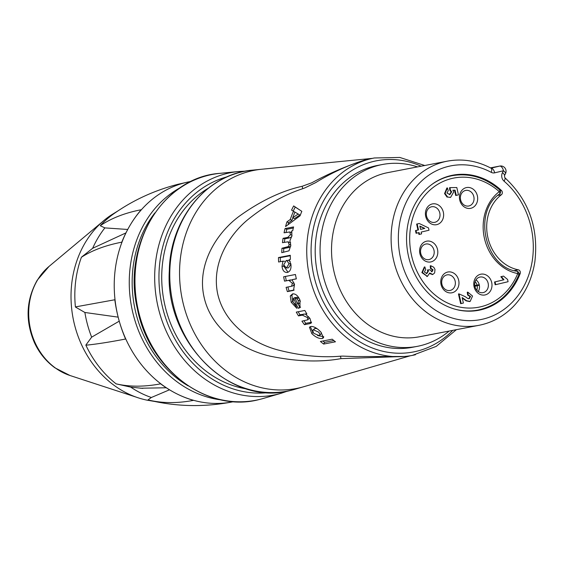 <?xml version="1.0" encoding="UTF-8"?>
<svg xmlns="http://www.w3.org/2000/svg" width="563" height="563" viewBox="0 0 563 563"><rect width="100%" height="100%" fill="white"/><g stroke="black" fill="none" stroke-linecap="round" stroke-linejoin="round"><path stroke-width="0.84" d="M491.689 282.485A10.584 9.057 79.1 0 0 476.453 276.686A10.584 9.057 79.1 0 0 480.478 294.569A10.584 9.057 79.1 0 0 491.689 282.485M458.69 280.318A10.584 9.057 79.1 0 0 443.447 274.519A10.584 9.057 79.1 0 0 447.479 292.394A10.584 9.057 79.1 0 0 458.69 280.318M419.512 234.37L421.581 233.877L421.18 232.083L429.013 230.225L428.492 227.902L419.231 223.497L417.169 223.983L418.506 229.901L416.022 230.492L416.627 233.166L419.104 232.575L419.512 234.37L418.978 234.475L418.576 232.702M416.627 233.166L416.085 233.272L415.487 230.591L417.971 230L416.634 224.088L419.231 223.497M500.845 276.714L503.526 276.102L500.845 276.714L503.442 279.867L494.532 281.986L495.159 284.758L495.693 284.653L508.086 281.711L507.58 279.466L503.526 276.102M468.803 298.812L470.021 296.553L467.649 295.054L467.262 292.232L467.797 292.127L468.184 294.949L470.555 296.448L469.268 298.728M469.992 301.472L469.528 301.564L470.133 301.444L472.54 296.047L467.797 292.127M469.598 301.55L466.108 300.846L462.251 298.024M461.181 303.57L460.64 303.675L458.458 293.97L458.993 293.872L461.181 303.57L463.384 303.049L462.146 297.553L466.65 300.741L470.133 301.444M431.504 271.816L432.504 269.909L430.442 268.467L430.238 265.827L430.772 265.722L430.976 268.368L433.038 269.804L432.011 271.718L429.935 269.79L427.936 269.937L428.401 271.162L426.838 273.548M432.595 274.491L429.689 273.632M427.303 276.426L421.884 272.591L424.305 267.017L424.84 266.911L422.419 272.485L427.366 276.419L429.752 272.985L432.806 274.455L434.629 272.949L435.002 269.417L433.735 267.221L430.772 265.722M426.353 273.639L427.859 271.26L427.394 270.036L427.936 269.937M456.248 195.389L458.458 194.868L456.811 187.535L450.069 187.634L450.294 189.949L451.681 191.87L449.886 194.573L446.994 193.074L448.268 190.625L447.402 187.922L445.094 193.489L447.62 197.022L450.569 197.416L453.694 192.018L452.87 190.217L455.073 190.16L456.248 195.389L455.713 195.495L454.531 190.266L452.933 190.308M447.62 197.022L450.379 197.451M447.078 197.127L444.559 193.595L446.86 188.021L447.402 187.922M449.351 194.671L451.146 191.976L449.76 190.055L449.534 187.739L450.069 187.634M477.375 195.861A10.584 9.057 79.1 0 0 462.132 190.062A10.584 9.057 79.1 0 0 466.157 207.937A10.584 9.057 79.1 0 0 477.375 195.861M437.521 249.465A10.584 9.057 79.1 0 0 422.285 243.666A10.584 9.057 79.1 0 0 426.311 261.542A10.584 9.057 79.1 0 0 437.521 249.465M443.341 212.202A10.584 9.057 79.1 0 0 428.098 206.403A10.584 9.057 79.1 0 0 432.131 224.278A10.584 9.057 79.1 0 0 443.341 212.202M439.794 212.983A7.938 6.798 -100.9 0 1 434.678 222.35A7.938 6.798 -100.9 0 1 426.508 215.84A7.938 6.798 -100.9 0 1 431.68 206.762A7.938 6.798 -100.9 0 1 439.794 212.983M488.149 283.266A7.938 6.798 -100.9 0 1 483.033 292.633A7.938 6.798 -100.9 0 1 474.919 286.412A7.938 6.798 -100.9 0 1 480.035 277.045A7.938 6.798 -100.9 0 1 488.149 283.266M475.981 279.86A7.938 6.798 -100.9 0 1 478.226 291.521M433.982 250.246A7.938 6.798 -100.9 0 1 428.865 259.606A7.938 6.798 -100.9 0 1 420.695 253.097A7.938 6.798 -100.9 0 1 425.867 244.025A7.938 6.798 -100.9 0 1 433.982 250.246M455.143 281.099A7.938 6.798 -100.9 0 1 450.034 290.466A7.938 6.798 -100.9 0 1 441.856 283.956A7.938 6.798 -100.9 0 1 447.029 274.878A7.938 6.798 -100.9 0 1 455.143 281.099M473.828 196.642A7.938 6.798 -100.9 0 1 468.712 206.009A7.938 6.798 -100.9 0 1 460.541 199.499A7.938 6.798 -100.9 0 1 465.714 190.421A7.938 6.798 -100.9 0 1 473.828 196.642M419.822 226.08L424.798 228.402L420.575 229.408L419.822 226.08M424.798 228.402L419.914 226.481M420.568 229.387L424.263 228.508M416.022 230.492L415.487 230.591M417.169 223.983L416.634 224.088M418.506 229.901L417.971 230M501.38 276.609L503.976 279.762L495.067 281.88L495.693 284.653M503.976 279.762L503.442 279.867M495.067 281.88L494.532 281.986M468.184 294.949L467.649 295.054M469.183 298.742L467.762 298.481L465.228 296.673L458.993 293.872M430.976 268.368L430.442 268.467M432.166 274.582L432.806 274.455M426.789 273.555L424.382 271.999L425.727 269.522L424.84 266.911M455.073 190.16L454.531 190.266M450.294 189.949L449.76 190.055M519.058 273.815L520.177 273.597A2.646 2.266 79.1 0 0 518.34 269.818L514.23 270.606M520.177 273.597A68.777 58.89 -100.9 0 1 478.831 310.262A68.777 58.89 -100.9 0 1 407.992 253.864A68.777 58.89 -100.9 0 1 452.814 175.184A68.777 58.89 -100.9 0 1 501.45 190.484L500.31 190.702M417.521 166.894A92.585 79.277 79.1 0 0 382.354 164.509A92.585 79.277 79.1 0 0 322.015 270.423A92.585 79.277 79.1 0 0 417.373 346.344A92.585 79.277 79.1 0 0 420.209 345.731A92.585 79.277 79.1 0 0 449.14 331.065M417.373 346.344L412.489 347.28A92.585 79.277 -100.9 0 1 317.131 271.359A92.585 79.277 -100.9 0 1 377.47 165.452L382.354 164.509M424.762 165.501L399.85 157.464L374.353 157.971L365.774 159.688C348.279 165.114 331.6 172.742 315.737 182.581A100.524 86.076 79.1 0 0 315.716 182.609L305.09 187.789L315.737 182.581M354.95 356.583L343.022 356.112L354.915 356.569A100.524 86.076 79.1 0 0 354.95 356.583L406.817 356.456L412.376 355.387A100.524 86.076 79.1 0 0 415.466 354.725M323.655 344.063A100.524 86.076 -100.9 0 1 320.396 341.474L332.205 339.2A100.524 86.076 79.1 0 0 335.464 341.79L323.655 344.063L324.591 342.325A98.405 84.26 -100.9 0 1 322.88 340.995M309.77 323.648L304.456 324.675A100.524 86.076 -100.9 0 1 301.916 321.163L307.877 319.791L307.426 317.574L302.373 315.146L298.489 315.899A100.524 86.076 -100.9 0 1 296.286 312.106L304.843 310.459A100.524 86.076 79.1 0 0 306.891 313.978L305.625 314.224L310.002 318.51L311.255 323.071L309.77 323.648L311.121 322.317L305.8 323.345L304.456 324.675M295.448 274.491A100.524 86.076 79.1 0 0 296.342 278.875L292.014 279.705L294.512 284.456L293.52 290.367L287.39 291.627A100.524 86.076 -100.9 0 1 286.095 287.355L291.564 286.257L292.408 283.351L288.819 280.325L284.533 281.148A100.524 86.076 -100.9 0 1 283.646 276.771L295.448 274.491M285.033 228.578L293.59 226.924A100.524 86.076 79.1 0 0 292.69 230.823L291.521 231.048L291.93 235.841L289.917 240.725L290.782 245.51L289.016 250.809L281.76 252.667A100.524 86.076 -100.9 0 1 281.964 248.241L288.53 246.531L289.157 244.567L288.052 241.809L282.471 242.667A100.524 86.076 -100.9 0 1 283.062 238.318L287.749 237.41L290.452 234.701L289.804 231.963L284.062 232.808A100.524 86.076 -100.9 0 1 285.033 228.578L286.792 229.268L293.33 228.008M300.079 215.784L285.561 226.565A100.524 86.076 -100.9 0 1 286.961 221.843A787.419 449.401 7.1 0 1 290.262 219.493A100.524 86.076 -100.9 0 1 293.499 211.259A851.875 13.491 -147.2 0 0 291.571 210.119A100.524 86.076 -100.9 0 1 293.654 205.924L301.824 211.35A100.524 86.076 79.1 0 0 300.079 215.784M287.383 272.45C284.343 272.626 282.556 270.578 282.014 266.32L282.922 261.169L278.601 262.006A100.524 86.076 -100.9 0 1 278.467 257.558L290.283 255.278A100.524 86.076 79.1 0 0 290.402 259.43L289.143 259.67L290.951 264.617C291.338 268.91 290.149 271.528 287.383 272.45L287.158 272.492M292.922 301.993L295.301 304.323A103.339 84.612 95 0 0 296.863 308.348L291.212 302.275L290.255 295.99L292.633 293.865C295.624 293.647 298.073 295.737 299.973 300.149L299.945 307.708L298.242 308.299A100.524 86.076 -100.9 0 1 293.654 298.235L292.922 301.993M311.832 333.655L309.446 327.202L310.924 326.484C313.76 326.294 317.032 328.102 320.748 331.91L323.563 337.765L322.219 338.504C319.108 338.856 315.646 337.237 311.832 333.655L312.887 332.304M407.288 356.365L341.002 358.624C320.277 362.396 296.785 361.608 270.522 356.245C242.695 350.109 211.266 329.735 204.095 297.208C196.621 264.751 216.361 233.251 239.008 216.41C260.563 200.892 281.613 190.85 302.162 186.283L311.839 182.771C328.827 173.524 346.808 165.825 365.774 159.688L369.525 158.9M343.022 356.112A46.771 11.063 -166.5 0 0 340.453 356.196C321.494 357.836 300.691 355.767 278.038 349.982C255.412 344.049 225.306 326.301 217.761 294.252C210.829 262.062 230.52 233.568 248.536 219.063C266.637 204.658 284.695 194.545 302.711 188.711A46.771 12.597 -39.2 0 0 305.09 187.789M208.19 188.274A106.871 91.509 79.1 0 0 163.967 300.86A106.871 91.509 79.1 0 0 246.847 388.963M312.556 331.621L310.304 326.653M323.774 336.737L317.56 335.555M317.018 328.63L314.879 328.412L312.648 330.347L313.668 333.282L319.045 335.555L320.044 335.048L318.911 332.276L313.633 329.869L312.648 330.347M320.044 335.048L321.184 333.465L321.241 332.437M295.462 297.848A98.405 84.26 -100.9 0 1 295.301 297.447L293.302 298.362M300.607 307.116L299.798 307.299A98.405 84.26 -100.9 0 1 298.13 303.936L298.348 300.726L296.877 298.622L295.061 298.038A100.524 86.076 79.1 0 0 297.693 304.104L299.741 303.014L300.346 301.057M292.5 300.6L291.923 295.258L292.873 293.823M295.885 305.885L293.963 303.57M299.164 298.481L296.708 297.25L295.061 298.038M295.301 297.447L293.654 298.235M299.798 307.299L298.242 308.299M280.409 261.654A98.405 84.26 -100.9 0 1 280.29 257.65L290.29 255.729M280.29 257.65L278.467 257.558M288.052 272.267L283.829 266.222L283.787 265.398M284.681 261.302L282.922 261.169M290.198 261.366L288.601 260.409L286.286 260.451L283.717 264.863L286.384 268.009L289.058 263.758L286.771 260.402M286.384 268.009L288.58 267.805L290.895 264.096M293.232 211.104A98.405 84.26 -100.9 0 1 295.23 207.093L299.938 210.098M288.066 224.644A98.405 84.26 -100.9 0 1 288.678 222.681A800.072 452.68 7.4 0 1 291.958 220.365A98.405 84.26 -100.9 0 1 292.873 217.818M292.739 217.747L294.428 218.648A838.743 483.167 10 0 1 299.861 214.996L298.193 214.039A849.905 0.422 -149.1 0 0 296.694 213.145A849.905 0.422 -149.1 0 0 294.956 212.103A100.524 86.076 79.1 0 0 292.739 217.747A825.274 479.395 9.8 0 1 298.193 214.039M295.23 207.093L293.654 205.924M294.928 212.174L293.499 211.259M291.958 220.365L290.262 219.493M288.678 222.681L286.961 221.843M286.046 232.428A98.405 84.26 -100.9 0 1 286.792 229.268M292.049 232.927L289.804 231.963M284.364 242.301A98.405 84.26 -100.9 0 1 284.857 238.803L289.544 237.903L291.768 236.706M290.67 242.808L288.052 241.809M283.597 252.308A98.405 84.26 -100.9 0 1 283.78 248.522L288.678 247.579L290.346 246.819L290.733 246.087M284.857 238.803L283.062 238.318M283.78 248.522L281.964 248.241M292.225 279.945L286.3 280.733A98.405 84.26 -100.9 0 1 285.427 276.447L295.455 274.512M291.564 286.257L293.309 285.708L294.329 283.836M294.168 290.015L289.093 290.994A98.405 84.26 -100.9 0 1 287.883 287.01M296.328 278.805L292.014 279.705M285.427 276.447L283.646 276.771M286.3 280.733L284.533 281.148M289.093 290.994L287.39 291.627M311.599 322.212L311.121 322.317M306.026 313.915L299.959 314.752A98.405 84.26 -100.9 0 1 298.193 311.74M307.877 319.791L309.481 317.778M305.8 323.345A98.405 84.26 -100.9 0 1 303.921 320.776M306.589 313.478L305.625 314.224M299.959 314.752L298.489 315.899M333.859 340.545L324.591 342.325M447.332 161.159L387.752 172.63A83.591 71.578 79.1 0 0 333.282 268.248A83.591 71.578 79.1 0 0 419.372 336.794L478.944 325.323C492.006 322.726 503.413 316.512 513.153 306.694C524.765 294.646 532 279.684 534.85 261.816C538.763 228.029 528.756 199.985 504.835 177.683A5.292 1.858 130.7 0 1 504.068 181.18A78.299 67.046 -100.9 0 1 499.163 312.585A78.299 67.046 -100.9 0 1 398.484 243.315A78.299 67.046 -100.9 0 1 491.225 172.341A5.292 2.245 -61.8 0 0 491.035 168.196C476.896 160.751 462.329 158.407 447.332 161.159A83.591 71.578 79.1 0 0 392.854 256.777A83.591 71.578 79.1 0 0 478.944 325.323M497.84 195.403L501.415 194.714A2.646 2.266 79.1 0 0 501.45 190.484M501.415 194.714A41.268 35.335 79.1 0 0 487.868 237.487A41.268 35.335 79.1 0 0 518.34 269.818M84.886 312.479L75.449 307.046A44.758 38.326 -100.9 0 1 75.4 306.912L114.817 299.762A109.616 79.594 77.5 0 0 118.87 319.819A109.616 79.594 77.5 0 0 125.577 339.025C109.384 342.142 96.16 344.204 85.893 345.203A44.758 38.326 -100.9 0 1 85.865 345.063L91.649 337.16A103.17 88.342 -100.9 0 1 84.886 312.479L118.167 317.145M75.4 306.912A101.84 87.202 -100.9 0 1 81.41 257.256A44.758 38.326 -100.9 0 1 81.487 257.15L92.649 248.283A103.17 88.342 -100.9 0 1 104.866 227.895L127.717 229.465M104.866 227.895L100.298 225.749A44.758 38.326 -100.9 0 1 100.362 225.622C111.404 218.177 125.021 212.877 141.214 209.739A109.616 83.289 92.9 0 0 130.37 224.799A109.616 83.289 92.9 0 0 121.784 242.167C105.591 245.32 92.128 250.345 81.41 257.256M119.25 321.156L91.649 337.16M233.8 401.63L232.104 401.961A112.164 96.041 -100.9 0 1 176.669 393.762A109.616 84.999 62.6 0 1 160.61 383.839C144.395 386.929 129.553 386.929 116.098 383.839A44.758 38.326 -100.9 0 0 116.217 383.889L130.693 387.112L142.826 388.386M169.505 389.8L151.341 397.499L148.02 399.885A44.758 38.326 -100.9 0 0 148.132 399.962C162.137 403.319 177.246 403.46 193.454 400.363A109.616 84.999 62.6 0 1 176.669 393.762A112.164 96.041 -100.9 0 1 118.87 319.819A112.164 96.041 -100.9 0 1 130.37 224.799A112.164 96.041 -100.9 0 1 189.675 181.687L191.378 181.356M117.843 210.977L111.178 215.066A100.024 85.646 79.1 0 0 73.113 318.341A100.024 85.646 79.1 0 0 146.788 400.11M140.377 388.224L166.268 387.773M125.929 232.913L92.649 248.283M189.625 181.694A109.616 93.303 103 0 0 189.485 181.722A109.616 93.303 103 0 0 184.938 182.729L178.562 184.15C154.762 190.195 133.079 200.132 113.508 213.968M100.362 225.622A101.84 87.202 -100.9 0 1 113.529 213.954M232.104 401.961C204.059 407.281 176.486 406.718 149.392 400.279A101.84 87.202 -100.9 0 1 148.132 399.962M116.098 383.839A101.84 87.202 -100.9 0 1 85.893 345.203M474.764 285.54L479.219 284.667M479.345 285.223L474.89 286.264L479.338 285.202M499.282 194.122A2.646 1.26 -127.3 0 0 499.55 194.003A2.646 2.646 0 0 0 499.705 189.921C485.25 177.493 469.373 172.757 452.082 175.705A68.412 58.573 79.1 0 0 431.145 184.988M455.073 309.207A68.412 58.573 79.1 0 0 477.952 310.051L472.765 311.05M499.705 189.921A2.646 0.908 131.7 0 1 499.29 191.638A44.97 38.509 79.1 0 0 484.433 238.325A44.97 38.509 79.1 0 0 517.756 273.576A2.646 1.295 -79.2 0 0 516.911 271.239A2.646 1.295 -79.2 0 0 516.658 271.239M499.55 194.003A2.646 1.26 -127.3 0 0 499.29 191.638A65.765 56.307 -100.9 0 0 418.288 204.798A65.765 56.307 -100.9 0 0 439.351 298.263A65.765 56.307 -100.9 0 0 517.756 273.576A2.646 0.83 22.5 0 1 518.861 274.85A2.646 2.646 0 0 0 516.911 271.239C485.081 267.545 472.463 211.765 499.55 194.003M470.555 296.448L470.021 296.553M466.65 300.741L466.108 300.846M433.038 269.804L432.504 269.909M422.419 272.485L421.884 272.591M428.401 271.162L427.859 271.26M445.094 193.489L444.559 193.595M451.681 191.87L451.146 191.976M452.736 330.368A97.35 83.359 -100.9 0 1 344.429 330.192A97.35 83.359 -100.9 0 1 320.629 206.6A97.35 83.359 -100.9 0 1 421.117 166.205M374.353 157.971A100.524 86.076 79.1 0 0 308.848 272.956A100.524 86.076 79.1 0 0 412.376 355.387L436.234 346.379L456.382 329.672M302.162 186.283L302.711 188.711M340.453 356.196L341.002 358.624M410.23 355.802L303.626 386.753A111.101 95.133 -100.9 0 1 303.612 386.753A111.101 95.133 -100.9 0 1 181.877 297.412A111.101 95.133 -100.9 0 1 261.725 169.238A111.101 95.133 -100.9 0 1 261.732 169.238L252.569 170.139A111.953 95.865 -100.9 0 0 171.687 296.954A111.953 95.865 -100.9 0 0 290.853 390.356A111.953 95.865 -100.9 0 0 294.787 389.322L303.612 386.753M268.79 392.566A110.095 94.267 -100.9 0 1 161.257 301.381A110.095 94.267 -100.9 0 1 227.227 176.782M245.567 171.131L238.459 171.525A113.262 96.984 79.1 0 0 156.627 299.833A113.262 96.984 79.1 0 0 277.186 394.318A113.262 96.984 79.1 0 0 281.162 393.27L287.918 390.996M281.162 393.27L263.35 398.442A114.979 98.448 -100.9 0 1 259.318 399.505A114.979 98.448 -100.9 0 1 136.936 303.584A114.979 98.448 -100.9 0 1 219.999 173.341C163.221 177.007 122.065 244.75 137.344 308.559C148.822 369.441 207.501 413.453 259.276 399.519L259.592 399.441M314.879 328.412L313.633 329.869M323.282 336.864L322.219 338.504M299.875 299.917L298.348 300.726M298.524 297.813L296.877 298.622M291.923 295.258L290.255 295.99M292.718 301.472L291.212 302.275M290.839 263.688L289.058 263.758M288.58 267.805L286.771 267.96M283.829 266.222L282.014 266.32M292.028 235.172L290.452 234.701M289.544 237.903L287.749 237.41M290.818 244.863L289.157 244.567M290.346 246.819L288.53 246.531M288.678 247.579L286.863 247.298M290.585 279.91L288.819 280.325M293.999 282.907L292.408 283.351M294.118 290.022L292.408 290.663M303.844 314.006L302.373 315.146M308.538 316.638L307.426 317.574M491.225 172.341A6.348 5.433 79.1 0 0 494.68 172.827A5.292 2.731 -103.4 0 0 490.978 168.168L499.613 166.099L490.422 167.873L499.775 166.064A5.292 4.532 79.1 0 0 499.613 166.099A5.292 2.731 -103.4 0 1 503.463 170.744L502.442 172.7A6.348 5.433 79.1 0 0 504.068 181.18M504.835 177.683L504.448 175.663A5.292 1.858 -152.4 0 0 502.442 172.7M494.68 172.827L503.463 170.744A5.292 1.858 -152.4 0 1 505.468 173.714A5.292 5.292 0 0 0 499.775 166.064M188.204 385.908A110.045 94.225 -100.9 0 1 154.881 212.898M180.709 187.409A112.164 96.041 79.1 0 0 145.395 221.899A112.164 96.041 79.1 0 0 139.744 333.662A112.164 96.041 79.1 0 0 221.646 399.976M151.341 397.499A103.17 88.342 -100.9 0 1 130.693 387.112M136.19 397.133L70.023 375.514A61.473 52.64 -100.9 0 1 37.77 279.593A61.473 52.64 -100.9 0 1 49.016 266.44L102.417 221.794M477.051 285.11A7.242 6.2 79.1 0 0 475.13 281.641M474.961 286.25A6.179 5.292 -100.9 0 1 475.045 286.898M476.777 290.191A7.242 6.2 79.1 0 0 477.185 285.73M452.082 175.705L446.888 176.705M427.366 276.419L426.831 276.517M518.861 274.85C510.367 294.168 496.735 305.906 477.952 310.051M372.206 158.386L261.732 169.238M291.12 390.293L290.818 390.363C230.696 407.338 164.755 342.191 169.308 270.972C170.026 218.768 207.128 173.601 252.569 170.139M238.459 171.525L219.999 173.341M296.694 213.145L299.699 214.904M504.448 175.663L505.468 173.714M154.529 401.44L146.823 400.117M49.016 266.44L37.207 280.219C26.109 300.037 25.159 320.797 34.364 342.508C39.171 352.917 46.032 361.362 54.956 367.843L70.023 375.514"/></g></svg>
